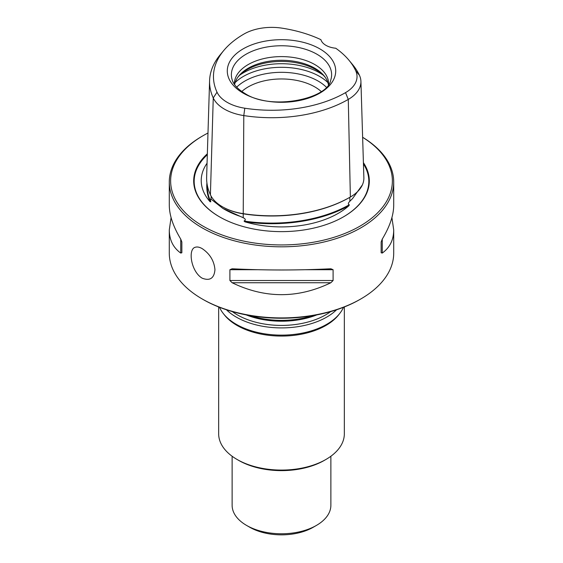 <?xml version="1.0" encoding="UTF-8"?>
<svg xmlns="http://www.w3.org/2000/svg" width="563" height="563" viewBox="0 0 563 563"><rect width="100%" height="100%" fill="white"/><g stroke="black" fill="none" stroke-linecap="round" stroke-linejoin="round"><path stroke-width="0.84" d="M250.127 315.618A63.964 36.926 0 0 0 312.873 315.618M226.453 309.791A63.964 36.926 0 0 0 236.27 317.096A63.964 36.926 0 0 0 336.547 309.791M219.507 307.292A63.964 36.926 0 0 0 223.11 313.281A63.964 36.926 0 0 0 236.27 324.316A63.964 36.926 0 0 0 339.89 313.281A63.964 36.926 0 0 0 343.493 307.292M223.11 313.281L224.137 314.604A62.838 36.278 0 0 0 237.065 325.449A62.838 36.278 0 0 0 338.863 314.604L339.89 313.281M344.338 306.962L344.338 433.806A62.838 36.278 180 0 1 325.935 459.457A62.838 36.278 180 0 1 237.065 459.457L237.065 459.457A62.838 36.278 180 0 1 218.662 433.806L218.662 306.962M325.935 459.457L324.344 460.379A60.593 34.983 180 0 1 238.656 460.379L237.065 459.457M232.125 456.248L232.125 505.271A49.375 28.502 0 0 0 246.587 525.427A49.375 28.502 0 0 0 316.413 525.427A49.375 28.502 0 0 0 330.875 505.271L330.875 456.248M249.761 527.257L246.587 525.427L249.761 527.257A44.885 25.912 0 0 0 313.239 527.257L316.413 525.427M214.953 269.747C214.158 260.873 209.886 253.822 202.152 248.607C199.569 247.136 197.346 246.671 195.481 247.213C187.613 248.677 190.892 271.535 202.152 278.178C209.886 281.155 214.158 278.347 214.953 269.747M349.011 60.29L352.515 64.513A108.173 62.451 180 0 1 359.454 75.336A43.182 24.934 180 0 1 360.918 81.346A43.182 24.934 180 0 1 348.279 99.419A108.173 62.451 180 0 1 243.793 115.584A43.182 24.934 180 0 1 213.257 97.955A108.173 62.451 180 0 1 209.591 80.685A108.173 62.451 180 0 1 220.196 54.801L223.701 50.579A104.282 60.206 0 0 0 217.015 92.177A39.29 22.689 0 0 0 244.799 108.216A104.282 60.206 0 0 0 345.527 92.635A39.29 22.689 0 0 0 355.696 70.727A104.282 60.206 0 0 0 349.011 60.29A104.282 60.206 0 0 0 335.759 48.235A17.953 10.366 0 0 1 320.903 39.663A104.282 60.206 0 0 0 281.957 28.15A39.29 22.689 0 0 0 244.004 34.019A104.282 60.206 0 0 0 223.701 50.579M207.986 133.023A110.862 64.006 0 0 0 203.102 135.676L202.152 136.225A112.213 64.787 0 0 0 169.287 182.032A112.213 64.787 0 0 0 202.152 227.839A112.213 64.787 0 0 0 324.443 241.886A112.213 64.787 0 0 0 393.713 182.032A112.213 64.787 0 0 0 362.635 137.281M203.102 135.676A110.862 64.006 0 0 0 203.109 226.192A110.862 64.006 0 0 0 358.483 226.995A110.862 64.006 0 0 0 362.635 137.309M393.713 182.032L393.713 205.206C393.643 215.242 389.828 226.537 382.263 239.106L381.144 241.977L381.144 252.766L382.263 253.069C389.828 247.636 393.643 239.929 393.713 229.957L393.713 253.132A112.213 64.787 180 0 1 360.848 298.939L359.898 299.488A110.862 64.006 180 0 1 203.102 299.488L202.152 298.939A112.213 64.787 180 0 1 169.287 253.132L169.287 229.957C169.357 239.929 173.172 247.636 180.737 253.069L181.856 252.766L181.856 241.977L180.737 239.106C173.172 226.537 169.357 215.242 169.287 205.206L169.287 182.032M360.848 298.939A112.213 64.787 180 0 1 202.152 298.939M319.833 93.12A54.21 31.296 180 0 1 243.167 93.12A54.21 31.296 180 0 1 243.167 48.861A54.21 31.296 180 0 1 319.833 48.861A54.21 31.296 180 0 1 319.833 93.12M393.713 229.957L391.918 217.578M229.901 269.712L229.901 280.508L232.125 282.739C265.039 298.636 297.961 298.636 330.875 282.739L333.099 280.508L333.099 269.712L330.875 268.776C297.961 270.381 265.039 270.381 232.125 268.776L229.901 269.712L257.572 269.712M171.082 217.578L169.287 229.957M207.353 153.776A87.814 50.698 0 0 0 219.408 216.783A87.814 50.698 0 0 0 343.592 216.783A87.814 50.698 0 0 0 363.409 162.658M206.917 182.862A110.974 64.069 0 0 0 210.09 201.737L210.752 201.814C210.309 199.478 210.421 198.598 211.076 199.175L222.892 208.43L243.209 217.726C245.651 218.93 245.932 220.034 244.053 221.048L244.835 221.794A110.974 64.069 0 0 0 348.954 205.685A80.27 46.342 180 0 1 244.835 221.794M348.954 205.685L349.299 204.763C347.892 204.278 348.082 203.095 349.876 201.223L352.529 198.605L362.403 184.868M210.09 201.737A80.27 46.342 180 0 1 207.057 163.228M211.16 196.248L211.076 199.175L211.66 199.724M209.591 80.685L206.635 177.049A111.122 64.154 0 0 0 210.407 194.784A46.131 26.637 0 0 0 222.343 206.727L222.92 207.057A45.322 26.165 0 0 0 243.237 213.827A110.313 63.689 0 0 0 349.792 197.346L349.876 201.223M244.053 221.048A110.524 63.809 0 0 0 349.299 204.763M207.226 184.889A110.524 63.809 0 0 0 210.752 201.814M222.343 206.727A46.131 26.637 0 0 0 243.026 213.623A111.122 64.154 0 0 0 350.362 197.015L350.369 197.015A46.131 26.637 0 0 0 350.369 197.015A46.131 26.637 0 0 0 363.867 177.711L360.918 81.346M328.377 84.661A47.13 27.207 0 0 0 324.52 76.371A47.13 27.207 0 0 0 281.5 60.269A47.13 27.207 0 0 0 238.48 76.371A47.13 27.207 0 0 0 234.623 84.661M328.623 84.309A47.13 27.207 0 0 0 328.63 83.817A47.13 27.207 0 0 0 281.5 56.603A47.13 27.207 0 0 0 234.37 83.817A47.13 27.207 0 0 0 234.377 84.309M325.125 77.18A48.509 28.002 0 0 0 281.5 61.423A48.509 28.002 0 0 0 237.875 77.18M321.191 91.495A47.13 27.207 0 0 0 241.809 91.495M246.186 314.907A62.528 36.102 0 0 0 316.814 314.907M232.287 311.585A62.528 36.102 0 0 0 237.283 314.844A62.528 36.102 0 0 0 330.713 311.585M355.696 70.727L359.454 75.336M345.527 92.635L348.279 99.419L350.362 197.015M244.799 108.216L243.793 115.584L243.209 217.726M217.015 92.177L213.257 97.955L210.407 194.784M330.713 80.178A50.121 28.938 0 0 0 281.5 45.758A50.121 28.938 0 0 0 232.287 80.178C233.075 82.761 235.517 87.772 244.828 93.402C270.761 110.911 327.926 99.053 330.713 80.178M382.263 253.069L382.263 239.106M232.125 282.739L330.875 282.739M229.901 280.508L333.099 280.508M305.428 269.712L333.099 269.712M180.737 239.106L180.737 253.069M343.423 216.882A87.335 50.424 0 0 0 363.445 163.896M207.318 154.712A87.335 50.424 0 0 0 219.577 216.882M222.892 208.43L224.236 209.204A80.988 46.757 0 0 0 239.444 216.101M327.849 82.557A53.865 31.099 0 0 0 235.151 82.557M326.301 87.166A51.887 29.959 0 0 0 236.699 87.166M323.218 75.139A53.865 31.099 0 0 0 239.782 75.139"/></g></svg>

